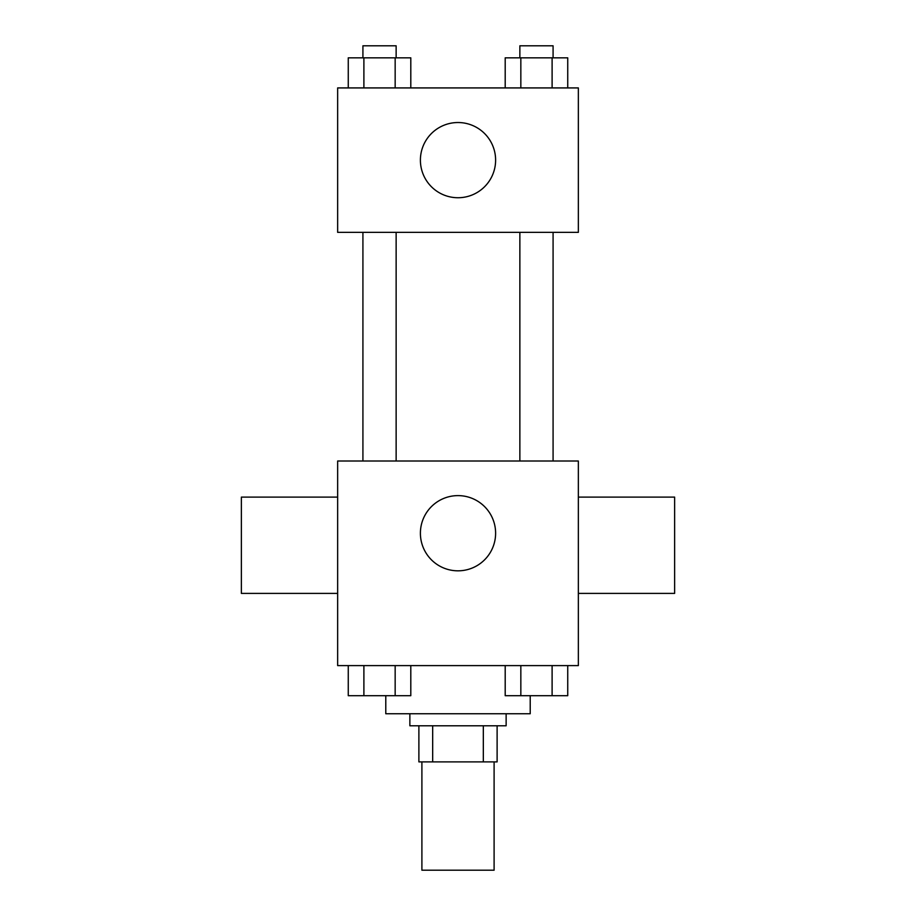 <?xml version="1.0" encoding="UTF-8"?>
<svg xmlns="http://www.w3.org/2000/svg" width="916" height="916" viewBox="0 0 916 916"><rect width="100%" height="100%" fill="white"/><g stroke="black" fill="none" stroke-linecap="round" stroke-linejoin="round"><path stroke-width="1.37" d="M421.898 761.883L421.898 870.2L494.102 870.2L494.102 761.883M483.327 725.781L483.327 761.883L418.887 761.883L418.887 725.781M483.327 761.883L497.113 761.883L497.113 725.781L497.113 761.883M506.136 713.747L506.136 725.781L409.864 725.781L409.864 713.747M432.673 725.781L432.673 761.883M385.785 695.794L385.785 713.747L530.215 713.747L530.215 695.794M578.351 665.6L337.649 665.6L337.649 461.011L578.351 461.011L578.351 665.6M495.613 533.215A37.613 37.613 0 0 1 439.199 565.79A37.613 37.613 0 0 1 439.199 500.651A37.613 37.613 0 0 1 495.613 533.215M578.351 593.396L674.634 593.396L674.634 497.113L578.351 497.113M337.649 497.113L241.366 497.113L241.366 593.396L337.649 593.396M519.864 461.011L519.864 232.343M396.136 232.343L396.136 461.011M578.351 232.343L337.649 232.343L337.649 87.925L578.351 87.925L578.351 232.343M495.613 160.128A37.613 37.613 0 0 1 439.199 192.704A37.613 37.613 0 0 1 439.199 127.564A37.613 37.613 0 0 1 495.613 160.128M567.737 87.925L567.737 57.834L505.197 57.834L505.197 87.925M552.108 57.834L552.108 87.925M520.838 57.834L520.838 87.925M519.864 57.834L519.864 45.8L553.081 45.8L553.081 57.834M410.803 87.925L410.803 57.834L348.263 57.834L348.263 87.925M395.162 57.834L395.162 87.925M363.892 57.834L363.892 87.925M362.919 57.834L362.919 45.8L396.136 45.8L396.136 57.834M567.737 665.6L567.737 695.691L505.197 695.691L505.197 665.6M552.108 665.6L552.108 695.691M520.838 665.6L520.838 695.691M553.081 695.691L519.864 695.691M410.803 665.6L410.803 695.691L348.263 695.691L348.263 665.6M395.162 665.6L395.162 695.691M363.892 665.6L363.892 695.691M396.136 695.691L362.919 695.691M553.081 461.011L553.081 232.343M362.919 232.343L362.919 461.011"/></g></svg>
